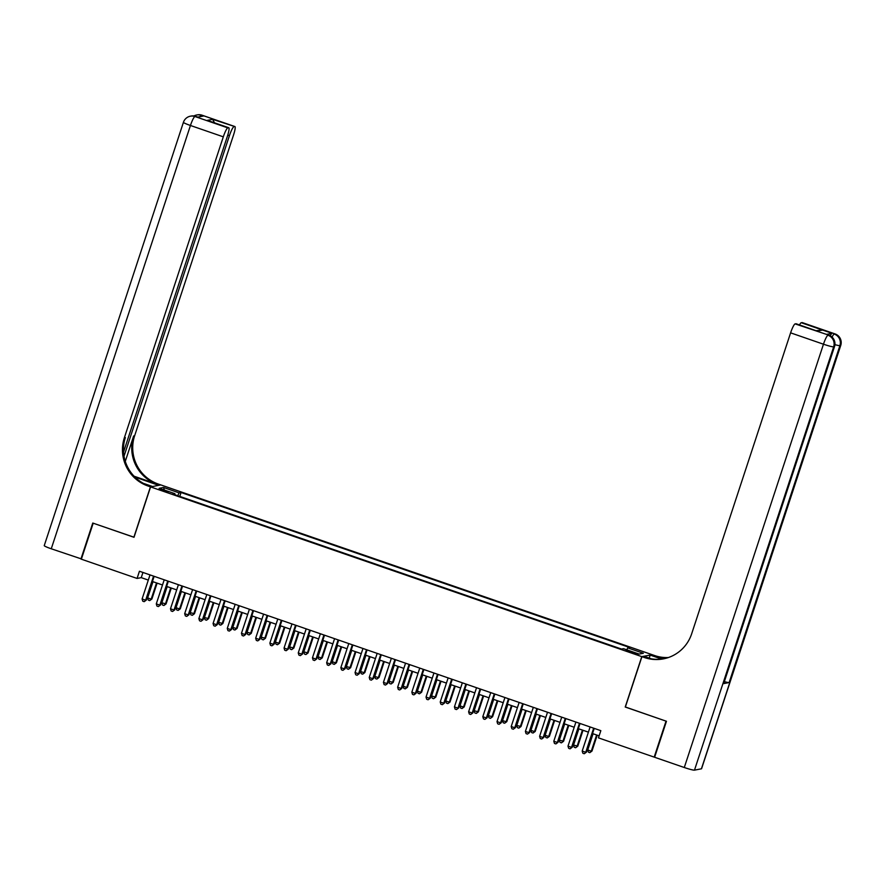 <?xml version="1.0" encoding="UTF-8"?>
<svg xmlns="http://www.w3.org/2000/svg" width="885" height="885" viewBox="0 0 885 885"><rect width="100%" height="100%" fill="white"/><g stroke="black" fill="none" stroke-linecap="round" stroke-linejoin="round"><path stroke-width="1.33" d="M162.63 490.688L168.139 492.038L158.891 488.996L162.63 490.688M652.057 654.657L160.849 484.925L150.572 486.905L641.78 656.626L652.024 654.734M625.385 706.993L666.029 721.12L654.192 757.117L598.47 737.869L600.838 730.667L139.443 571.245L137.075 578.447L141.246 577.639L148.304 580.084M634.434 652.776L625.961 650.386L632.709 653.108L638.052 654.413L634.434 652.776L634.169 653.584M174.754 494.671L174.898 493.675L172.951 494.051L621.569 649.059L623.516 648.683L639.136 654.081L643.351 653.274L627.731 647.875L629.678 647.51L181.06 492.491L179.113 492.868L177.697 495.688M174.898 493.675L159.278 488.288L163.504 487.469L179.113 492.868M150.572 486.905L134.011 537.295L93.19 523.19L81.354 559.187L137.075 578.447M625.219 707.026L641.78 656.626M152.441 581.511L162.508 584.985M166.634 586.412L176.701 589.897M180.828 591.324L190.894 594.797M195.032 596.225L205.088 599.709M209.225 601.136L219.292 604.61M223.418 606.037L233.485 609.511M237.623 610.949L247.678 614.422M251.816 615.849L261.883 619.323M266.009 620.75L276.076 624.235M280.213 625.662L290.269 629.135M294.406 630.562L304.473 634.047M308.599 635.474L318.666 638.948M322.804 640.375L332.86 643.849M336.997 645.287L347.064 648.76M351.19 650.187L361.257 653.661M365.394 655.088L375.45 658.573M379.588 660L389.654 663.473M393.781 664.9L403.848 668.385M407.985 669.812L418.041 673.286M422.178 674.713L432.245 678.187M436.371 679.614L446.438 683.098M450.576 684.525L460.631 687.999M464.769 689.426L474.836 692.911M478.962 694.338L489.029 697.811M493.166 699.239L503.222 702.723M507.359 704.15L517.426 707.624M521.553 709.051L531.62 712.525M535.746 713.952L545.813 717.436M549.95 718.863L560.017 722.337M564.143 723.764L574.21 727.249M578.336 728.676L588.403 732.149M592.541 733.577L599.134 735.855M142.95 572.451L141.246 577.639M626.757 649.811L627.731 647.875M179.777 496.408L181.06 492.491M163.504 487.469L164.367 490.036M593.658 728.189L585.748 752.272L582.197 751.044L590.107 726.961M594.244 728.388L586.434 752.139L584.266 753.732L582.85 753.246L582.197 751.044M586.434 752.139L584.266 753.732M593.072 733.765L587.74 749.971L591.291 751.199L591.988 751.066L597.209 735.192M591.988 751.066L589.819 752.67L591.291 751.199L596.623 734.992M589.819 752.67L588.403 752.173L587.74 749.971M830.241 335.758A9.138 1.471 -70.9 0 1 832.088 333.313L826.546 334.375A9.138 1.471 -70.9 0 1 826.678 334.386L828.814 335.127A9.138 1.471 109.1 0 0 828.67 335.116L826.546 334.375M666.46 721.275L625.352 707.071L641.924 656.681L644.335 657.511A38.055 37.391 -100.9 0 0 663.352 658.883A38.055 37.391 -100.9 0 0 691.672 633.782L790.604 332.849A9.138 1.471 -70.9 0 1 795.106 323.888L828.67 335.116A9.138 8.972 -100.9 0 1 834.345 346.699L833.659 346.831L694.482 770.138A9.138 0.83 -161.8 0 1 684.293 767.516L654.623 757.272L666.46 721.275M641.924 656.681L643.937 656.294L651.327 658.849M662.898 658.938L653.606 655.73A38.055 37.391 -100.9 0 0 667.932 657.699M661.759 659.093L650.187 655.088L652.19 654.701L654.612 655.542A38.055 37.391 -100.9 0 0 668.418 657.533M816.18 330.691L822.53 330.072L817.22 331.09L795.106 323.888M795.925 323.733A9.138 1.471 -70.9 0 1 796.069 323.744L817.22 331.09M701.418 768.811L840.595 345.504A9.138 0.83 18.2 0 0 840.75 345.404L701.573 768.722A9.138 0.83 -161.8 0 1 701.418 768.811L694.482 770.138M723.576 683.618L834.345 346.699A9.138 0.83 18.2 0 0 834.511 346.61L723.731 683.53A9.138 0.83 -161.8 0 1 723.576 683.618L729.129 682.556A9.138 0.83 -161.8 0 1 724.361 681.627M649.192 658.108L650.187 655.088M799.509 324.928A9.138 1.471 -70.9 0 1 801.235 322.715L822.53 330.072M832.088 333.313L801.235 322.715M802.053 322.56A9.138 1.471 -70.9 0 1 802.186 322.571L835.053 333.922A9.138 1.471 109.1 0 0 834.92 333.922A9.138 8.972 -100.9 0 1 840.595 345.504L839.898 345.637L729.129 682.556M644.335 657.511L645.342 657.323A38.055 37.391 -100.9 0 0 663.85 658.783M81.442 558.944L51.264 548.788L190.441 125.482A9.138 0.83 18.2 0 1 183.427 122.307A9.138 9.138 0 0 1 190.386 116.189A9.138 8.972 79.1 0 1 194.943 116.521L227.81 127.871A9.138 1.471 109.1 0 0 223.308 136.832L190.441 125.482A9.138 1.471 -70.9 0 1 194.943 116.521L197.764 117.119L203.318 116.057L201.88 115.183A9.138 1.471 -70.9 0 1 202.023 115.194L234.89 126.555A9.138 1.471 109.1 0 0 234.746 126.544L201.88 115.183A9.138 8.972 -100.9 0 0 197.322 114.862A9.138 9.138 0 0 1 202.023 115.194M80.933 559.043L92.77 523.046L134.033 537.217M158.669 485.345L136.478 477.59A17.125 1.571 18.2 0 0 134.907 477.059M158.692 485.268L160.705 484.88L158.293 484.051A38.055 37.391 79.1 0 1 134.631 435.785L233.574 134.863A9.138 1.471 109.1 0 0 234.89 126.555M134.089 476.219L157.287 484.239A38.055 37.391 79.1 0 1 133.635 435.984L125.283 461.373M133.867 537.25L150.439 486.85L148.016 486.02A38.055 37.391 79.1 0 1 124.365 437.754L223.308 136.832M150.439 486.85L152.441 486.462L143.348 483.321M123.524 452.135L227.456 136.036A9.138 1.471 109.1 0 0 228.773 127.728L207.333 120.36L212.632 119.342L234.746 126.544M233.928 126.699A9.138 1.471 109.1 0 0 229.425 135.659L227.755 135.084M124.022 456.24L229.425 135.659M51.264 548.788A9.138 0.83 -161.8 0 1 44.25 545.614L183.427 122.307M228.773 127.728A9.138 1.471 109.1 0 0 228.629 127.717L207.333 120.36M227.81 127.871L228.629 127.717M148.016 486.02L149.023 485.832A38.055 37.391 79.1 0 1 125.36 437.566L124.365 437.754M212.632 119.342L214.502 122.794M579.465 723.277L571.544 747.36L567.993 746.132L575.914 722.06M580.051 723.487L572.241 747.228L570.073 748.832L568.657 748.334L567.993 746.132M572.241 747.228L570.073 748.832M565.272 718.377L557.351 742.46L553.8 741.232L561.721 717.149M565.847 718.576L558.048 742.327L555.88 743.92L554.452 743.433L553.8 741.232M558.048 742.327L555.88 743.92M551.067 713.476L543.158 737.548L539.607 736.331L547.516 712.248M551.654 713.675L543.844 737.415L541.675 739.019L540.259 738.521L539.607 736.331M543.844 737.415L541.675 739.019M536.874 708.564L528.953 732.647L525.402 731.419L533.323 707.336M537.46 708.763L529.65 732.514L527.482 734.107L526.066 733.621L525.402 731.419M529.65 732.514L527.482 734.107M578.878 728.853L573.546 745.07L577.794 746.166L583.016 730.291M577.794 746.166L575.626 747.759L577.097 746.298L582.43 730.081M575.626 747.759L574.21 747.272L573.546 745.07M564.685 723.952L559.353 740.17L563.59 741.254L568.812 725.379M563.59 741.254L561.433 742.858L562.904 741.387L568.225 725.18M561.433 742.858L560.006 742.36L559.353 740.17M550.481 719.051L545.149 735.258L548.7 736.486L549.397 736.353L554.618 720.478M549.397 736.353L547.229 737.946L548.7 736.486L554.032 720.268M547.229 737.946L545.813 737.459L545.149 735.258M536.288 714.14L530.956 730.357L534.507 731.585L535.204 731.452L540.425 715.567M535.204 731.452L533.035 733.045L534.507 731.585L539.839 715.368M533.035 733.045L531.62 732.559L530.956 730.357M522.681 703.663L514.76 727.747L511.209 726.519L519.13 702.436M523.256 703.863L515.457 727.614L513.289 729.207L511.873 728.72L511.209 726.519M515.457 727.614L513.289 729.207M522.095 709.239L516.763 725.446L521 726.541L526.221 710.666M521 726.541L518.842 728.145L520.314 726.673L525.646 710.467M518.842 728.145L517.415 727.647L516.763 725.446M508.477 698.752L500.567 722.835L497.016 721.607L504.926 697.524M509.063 698.951L501.253 722.702L499.096 724.295L497.669 723.808L497.016 721.607M501.253 722.702L499.096 724.295M507.89 704.327L502.558 720.545L506.109 721.773L506.806 721.64L512.028 705.754M506.806 721.64L504.638 723.233L506.109 721.773L511.441 705.555M504.638 723.233L503.222 722.746L502.558 720.545M494.284 693.851L486.363 717.934L482.812 716.706L490.733 692.623M494.87 694.05L487.06 717.801L484.891 719.394L483.476 718.908L482.812 716.706M487.06 717.801L484.891 719.394M493.697 699.427L488.365 715.644L492.613 716.728L497.835 700.854M492.613 716.728L490.445 718.332L491.916 716.861L497.248 700.654M490.445 718.332L489.029 717.835L488.365 715.644M480.09 688.939L472.17 713.022L468.619 711.794L476.539 687.722M480.666 689.149L472.867 712.89L470.698 714.494L469.282 713.996L468.619 711.794M472.867 712.89L470.698 714.494M479.504 694.526L474.172 710.732L478.409 711.828L483.63 695.953M478.409 711.828L476.252 713.421L477.723 711.96L483.055 695.743M476.252 713.421L474.825 712.934L474.172 710.732M465.886 684.039L457.976 708.122L454.425 706.894L462.346 682.811M466.472 684.238L458.662 707.989L456.505 709.582L455.078 709.095L454.425 706.894M458.662 707.989L456.505 709.582M465.3 689.614L459.979 705.832L463.519 707.06L464.216 706.916L469.437 691.041M464.216 706.916L462.047 708.52L463.519 707.06L468.851 690.842M462.047 708.52L460.631 708.033L459.979 705.832M451.693 679.138L443.772 703.21L440.221 701.993L448.142 677.91M452.279 679.337L444.469 703.077L442.301 704.681L440.885 704.183L440.221 701.993M444.469 703.077L442.301 704.681M451.107 684.713L445.774 700.92L449.326 702.148L450.022 702.015L455.244 686.14M450.022 702.015L447.854 703.608L449.326 702.148L454.658 685.941M447.854 703.608L446.438 703.121L445.774 700.92M437.5 674.226L429.579 698.309L426.028 697.081L433.949 672.998M438.075 674.425L430.276 698.177L428.108 699.769L426.692 699.283L426.028 697.081M430.276 698.177L428.108 699.769M436.913 679.802L431.581 696.019L435.818 697.114L441.04 681.229M435.818 697.114L433.661 698.707L435.132 697.247L440.464 681.03M433.661 698.707L432.234 698.221L431.581 696.019M423.295 669.325L415.386 693.409L411.835 692.181L419.755 668.098M423.882 669.525L416.072 693.276L413.915 694.869L412.487 694.382L411.835 692.181M416.072 693.276L413.915 694.869M422.709 674.901L417.388 691.108L420.928 692.336L421.625 692.203L426.847 676.328M421.625 692.203L419.457 693.807L420.928 692.336L426.26 676.129M419.457 693.807L418.041 693.309L417.388 691.108M409.102 664.414L401.182 688.497L397.642 687.269L405.551 663.186M409.689 664.624L401.878 688.364L399.71 689.968L398.294 689.47L397.642 687.269M401.878 688.364L399.71 689.968M408.516 669.989L403.184 686.207L406.735 687.435L407.432 687.302L412.653 671.416M407.432 687.302L405.264 688.895L406.735 687.435L412.067 671.217M405.264 688.895L403.848 688.408L403.184 686.207M394.909 659.513L386.988 683.596L383.437 682.368L391.358 658.285M395.495 659.712L387.685 683.463L385.517 685.056L384.101 684.57L383.437 682.368M387.685 683.463L385.517 685.056M394.323 665.089L388.991 681.306L393.228 682.39L398.449 666.516M393.228 682.39L391.07 683.994L392.542 682.523L397.874 666.317M391.07 683.994L389.643 683.497L388.991 681.306M380.705 654.601L372.795 678.684L369.244 677.456L377.165 653.384M381.291 654.811L373.481 678.552L371.324 680.156L369.897 679.658L369.244 677.456M373.481 678.552L371.324 680.156M380.119 660.188L374.798 676.394L378.337 677.622L379.034 677.49L384.256 661.615M379.034 677.49L376.866 679.083L378.337 677.622L383.67 661.405M376.866 679.083L375.45 678.596L374.798 676.394M366.512 649.701L358.591 673.784L355.051 672.556L362.961 648.473M367.098 649.9L359.288 673.651L357.12 675.244L355.704 674.757L355.051 672.556M359.288 673.651L357.12 675.244M365.925 655.276L360.593 671.494L364.144 672.722L364.841 672.589L370.063 656.703M364.841 672.589L362.673 674.182L364.144 672.722L369.476 656.504M362.673 674.182L361.257 673.695L360.593 671.494M352.319 644.8L344.398 668.872L340.847 667.655L348.767 643.572M352.905 644.999L345.095 668.739L342.926 670.343L341.51 669.845L340.847 667.655M345.095 668.739L342.926 670.343M351.732 650.375L346.4 666.582L350.637 667.677L355.858 651.803M350.637 667.677L348.48 669.27L349.951 667.81L355.283 651.603M348.48 669.27L347.053 668.783L346.4 666.582M338.114 639.888L330.205 663.971L326.653 662.743L334.574 638.66M338.701 640.087L330.89 663.839L328.733 665.431L327.306 664.945L326.653 662.743M330.89 663.839L328.733 665.431M337.528 645.464L332.207 661.681L335.747 662.909L336.444 662.776L341.665 646.891M336.444 662.776L334.276 664.369L335.747 662.909L341.079 646.692M334.276 664.369L332.86 663.883L332.207 661.681M323.921 634.987L316 659.071L312.46 657.843L320.37 633.76M324.507 635.187L316.697 658.938L314.529 660.531L313.113 660.044L312.46 657.843M316.697 658.938L314.529 660.531M323.335 640.563L318.003 656.77L321.554 657.997L322.251 657.865L327.472 641.99M322.251 657.865L320.082 659.469L321.554 657.997L326.886 641.791M320.082 659.469L318.666 658.971L318.003 656.77M309.728 630.076L301.807 654.159L298.256 652.931L306.177 628.848M310.314 630.286L302.504 654.026L300.336 655.63L298.92 655.132L298.256 652.931M302.504 654.026L300.336 655.63M309.142 635.651L303.809 651.869L308.057 652.964L313.268 637.089M308.057 652.964L305.889 654.557L307.36 653.097L312.693 636.879M305.889 654.557L304.462 654.07L303.809 651.869M295.524 625.175L287.614 649.258L284.063 648.03L291.984 623.947M296.11 625.374L288.3 649.125L286.143 650.718L284.716 650.232L284.063 648.03M288.3 649.125L286.143 650.718M294.948 630.751L289.616 646.968L293.853 648.052L299.075 632.178M293.853 648.052L291.685 649.656L293.156 648.185L298.488 631.978M291.685 649.656L290.269 649.159L289.616 646.968M281.33 620.263L273.41 644.346L269.87 643.13L277.779 619.046M281.917 620.473L274.107 644.214L271.938 645.818L270.522 645.32L269.87 643.13M274.107 644.214L271.938 645.818M280.744 625.85L275.412 642.056L278.963 643.284L279.66 643.152L284.881 627.277M279.66 643.152L277.492 644.745L278.963 643.284L284.295 627.067M277.492 644.745L276.076 644.258L275.412 642.056M267.137 615.363L259.216 639.446L255.665 638.218L263.586 614.135M267.724 615.562L259.913 639.313L257.745 640.906L256.329 640.419L255.665 638.218M259.913 639.313L257.745 640.906M266.551 620.938L261.219 637.156L265.467 638.251L270.677 622.365M265.467 638.251L263.299 639.844L264.77 638.384L270.102 622.166M263.299 639.844L261.871 639.357L261.219 637.156M252.944 610.462L245.023 634.545L241.472 633.317L249.393 609.234M253.519 610.661L245.72 634.401L243.552 636.005L242.125 635.519L241.472 633.317M245.72 634.401L243.552 636.005M252.358 616.037L247.026 632.244L251.263 633.339L256.484 617.464M251.263 633.339L249.094 634.943L250.577 633.472L255.898 617.265M249.094 634.943L247.678 634.445L247.026 632.244M238.74 605.55L230.819 629.633L227.279 628.405L235.189 604.322M239.326 605.749L231.516 629.5L229.348 631.093L227.932 630.607L227.279 628.405M231.516 629.5L229.348 631.093M224.547 600.649L216.626 624.733L213.075 623.505L220.996 599.422M225.133 600.849L217.323 624.6L215.155 626.193L213.739 625.706L213.075 623.505M217.323 624.6L215.155 626.193M210.353 595.738L202.433 619.821L198.882 618.593L206.802 594.521M210.929 595.948L203.13 619.688L200.961 621.292L199.534 620.794L198.882 618.593M203.13 619.688L200.961 621.292M238.153 611.126L232.821 627.343L236.372 628.571L237.069 628.438L242.291 612.553M237.069 628.438L234.901 630.031L236.372 628.571L241.705 612.354M234.901 630.031L233.485 629.545L232.821 627.343M223.96 606.225L218.628 622.432L222.876 623.527L228.087 607.652M222.876 623.527L220.708 625.131L222.179 623.659L227.511 607.453M220.708 625.131L219.281 624.633L218.628 622.432M209.767 601.313L204.435 617.531L208.672 618.626L213.893 602.751M208.672 618.626L206.504 620.219L207.986 618.759L213.307 602.541M206.504 620.219L205.088 619.732L204.435 617.531M196.149 590.837L188.239 614.92L184.688 613.692L192.598 589.609M196.736 591.036L188.925 614.787L186.757 616.38L185.341 615.894L184.688 613.692M188.925 614.787L186.757 616.38M195.563 596.413L190.231 612.63L194.479 613.714L199.7 597.84M194.479 613.714L192.31 615.318L193.782 613.847L199.114 597.64M192.31 615.318L190.894 614.821L190.231 612.63M181.956 585.936L174.035 610.008L170.484 608.792L178.405 584.708M182.542 586.135L174.732 609.876L172.564 611.48L171.148 610.982L170.484 608.792M174.732 609.876L172.564 611.48M181.37 591.512L176.038 607.718L179.589 608.946L180.286 608.814L185.507 592.939M180.286 608.814L178.117 610.407L179.589 608.946L184.921 592.729M178.117 610.407L176.701 609.92L176.038 607.718M167.763 581.025L159.842 605.108L156.291 603.88L164.212 579.797M168.338 581.224L160.539 604.975L158.371 606.568L156.944 606.081L156.291 603.88M160.539 604.975L158.371 606.568M167.177 586.6L161.844 602.818L166.081 603.913L171.303 588.027M166.081 603.913L163.924 605.506L165.395 604.046L170.716 587.828M163.924 605.506L162.497 605.019L161.844 602.818M153.559 576.124L145.649 600.207L142.098 598.979L150.007 574.896M154.145 576.323L146.335 600.074L144.166 601.667L142.75 601.181L142.098 598.979M146.335 600.074L144.166 601.667M152.972 581.699L147.64 597.906L151.191 599.134L151.888 599.001L157.11 583.126M151.888 599.001L149.72 600.605L151.191 599.134L156.523 582.927M149.72 600.605L148.304 600.107L147.64 597.906M631.038 652.522L631.304 651.692M653.606 655.73L654.612 655.542M684.293 767.516L823.47 344.21L790.604 332.849M823.47 344.21A9.138 0.83 18.2 0 0 833.659 346.831A9.138 8.972 79.1 0 0 827.973 335.249A9.138 1.471 109.1 0 0 823.47 344.21M834.92 344.641A9.138 0.83 18.2 0 0 839.898 345.637A9.138 8.972 79.1 0 0 834.223 334.054A9.138 1.471 109.1 0 0 832.077 337.085M157.287 484.239L158.293 484.051M133.635 435.984L134.631 435.785M199.933 116.709A9.138 1.471 -70.9 0 1 201.183 115.315A9.138 8.972 79.1 0 0 196.625 114.995A9.138 9.138 0 0 0 193.937 115.968M195.784 116.389A9.138 9.138 0 0 0 191.071 116.057A9.138 8.972 -100.9 0 1 195.64 116.389A9.138 1.471 -70.9 0 1 195.784 116.389L197.842 117.108M136.235 478.309L136.478 477.59M834.511 346.61A9.138 9.138 0 0 0 828.814 335.127M840.75 345.404A9.138 9.138 0 0 0 835.053 333.922M196.625 114.995L197.322 114.862M190.386 116.189L191.071 116.057"/></g></svg>
